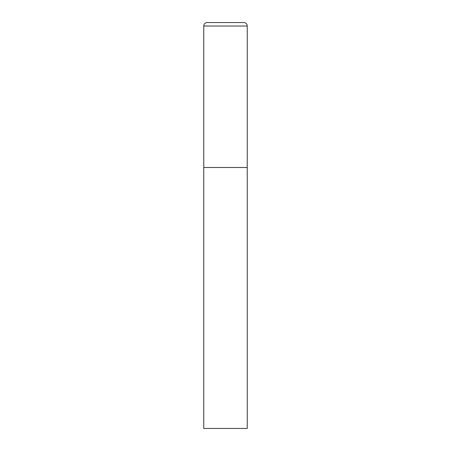 <?xml version="1.0" encoding="UTF-8"?>
<svg xmlns="http://www.w3.org/2000/svg" width="451" height="451" viewBox="0 0 451 451"><rect width="100%" height="100%" fill="white"/><g stroke="black" fill="none" stroke-linecap="round" stroke-linejoin="round"><path stroke-width="0.34" stroke-dasharray="2.25 1.69" d="M243.765 22.55L207.234 22.55M247.244 167.513L203.756 167.513L247.244 167.513M203.756 428.45L247.244 428.45M247.244 26.028L203.756 26.028"/><path stroke-width="0.68" d="M203.756 26.028L203.756 428.45L247.244 428.45L247.244 167.513L203.756 167.513L247.244 167.513L247.244 26.028A3.478 3.478 0 0 0 243.765 22.55L207.234 22.55A3.478 3.478 0 0 0 203.756 26.028L247.244 26.028"/></g></svg>

